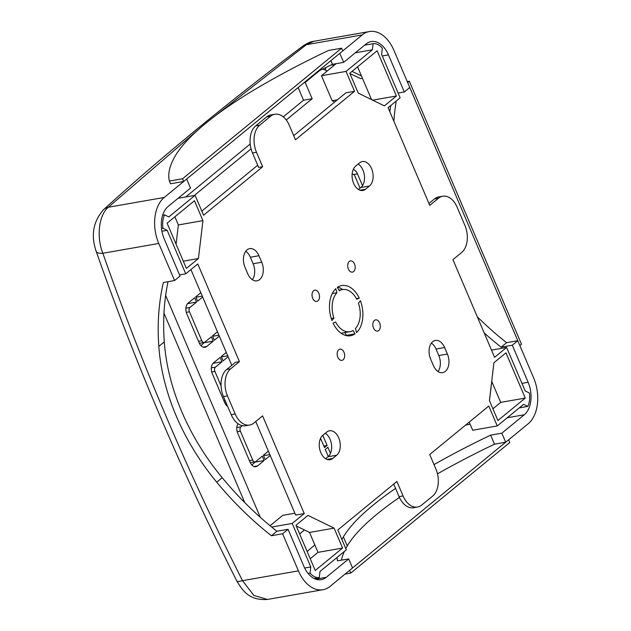 <?xml version="1.0" encoding="UTF-8"?>
<svg xmlns="http://www.w3.org/2000/svg" width="631" height="631" viewBox="0 0 631 631"><rect width="100%" height="100%" fill="white"/><g stroke="black" fill="none" stroke-linecap="round" stroke-linejoin="round"><path stroke-width="0.95" d="M348.375 269.027A5.703 3.668 80.1 0 0 352.421 272.127A5.703 3.668 80.1 0 0 354.496 263.995A5.703 3.668 80.1 0 0 350.45 260.895A5.703 3.668 80.1 0 0 348.375 269.027M312.708 298.297A5.703 3.668 80.1 0 0 316.762 301.405A5.703 3.668 80.1 0 0 318.836 293.273A5.703 3.668 80.1 0 0 314.79 290.165A5.703 3.668 80.1 0 0 312.708 298.297M337.861 357.264A5.703 3.668 80.1 0 0 341.907 360.372A5.703 3.668 80.1 0 0 343.99 352.24A5.703 3.668 80.1 0 0 339.943 349.132A5.703 3.668 80.1 0 0 337.861 357.264M371.572 168.651A13.038 8.392 80.1 0 0 362.328 161.552A13.038 8.392 80.1 0 0 359.638 162.822L355.703 166.056A13.038 8.392 80.1 0 0 352.887 181.286A13.038 8.392 80.1 0 0 362.888 190.475A13.038 8.392 80.1 0 0 365.578 189.205L369.514 185.971A13.038 8.392 80.1 0 0 371.572 168.651M358.471 189.489L360.908 187.478A13.038 8.392 80.1 0 0 362.975 170.157A13.038 8.392 80.1 0 0 358.14 164.052M373.52 327.994A5.703 3.668 80.1 0 0 377.575 331.101A5.703 3.668 80.1 0 0 379.649 322.962A5.703 3.668 80.1 0 0 375.603 319.862A5.703 3.668 80.1 0 0 373.52 327.994M338.721 437.882A13.038 8.392 80.1 0 0 329.477 430.792A13.038 8.392 80.1 0 0 326.787 432.054L322.851 435.287A13.038 8.392 80.1 0 0 320.035 450.518A13.038 8.392 80.1 0 0 330.037 459.707A13.038 8.392 80.1 0 0 332.726 458.445L336.662 455.211A13.038 8.392 80.1 0 0 338.721 437.882M325.62 458.721L328.065 456.718A13.038 8.392 80.1 0 0 330.123 439.389A13.038 8.392 80.1 0 0 325.288 433.284M331.898 64.607L333.846 65.553M349.921 73.575L360.593 78.615L362.446 78.291M190.933 269.563L231.782 365.333M255.736 421.508L295.647 515.07L304.252 513.563L292.216 523.446L310.775 566.946L310.042 573.066A18.338 11.8 80.1 0 0 319.278 577.578L320.004 571.457L346.316 549.861L337.83 529.961L396.899 481.469L403.067 495.942A20.373 13.109 80.1 0 0 417.525 507.032A20.373 13.109 80.1 0 0 421.721 505.052L432.661 496.069A20.373 13.109 80.1 0 0 435.887 469.007L429.711 454.533L488.78 406.041L497.267 425.941L523.58 404.345L527.8 406.403A18.338 11.8 80.1 0 0 529.393 393.003L525.173 390.944L506.614 347.444L494.586 357.32L452.924 259.641L461.671 252.455A20.373 13.109 80.1 0 0 464.897 225.385L457.183 207.299A20.373 13.109 80.1 0 0 442.725 196.209A20.373 13.109 80.1 0 0 438.529 198.189L429.774 205.375L388.112 107.696L400.141 97.821L381.589 54.313L382.315 48.193A18.338 11.8 80.1 0 0 373.087 43.689L372.353 49.81L346.048 71.406L354.535 91.306L295.466 139.79L289.29 125.324A20.373 13.109 80.1 0 0 274.84 114.235A20.373 13.109 80.1 0 0 270.636 116.214L259.696 125.19A20.373 13.109 80.1 0 0 256.478 152.26L262.646 166.734L203.576 215.218L195.089 195.326L168.785 216.922L164.565 214.863A18.338 11.8 80.1 0 0 162.972 228.256L167.191 230.323L185.743 273.822L197.779 263.947L239.441 361.626L230.686 368.804A20.373 13.109 80.1 0 0 227.468 395.874L235.182 413.96A20.373 13.109 80.1 0 0 249.639 425.049A20.373 13.109 80.1 0 0 253.836 423.07L262.583 415.884L304.252 513.563M354.535 91.306L345.93 92.812L293.707 135.681M257.716 165.227L201.825 211.109M346.119 335.566A25.469 16.39 80.1 0 0 346.443 335.345L344.786 332.592M349.874 331.701A21.391 13.772 -99.9 0 1 335.605 321.999L333.065 323.104A25.469 16.39 80.1 0 0 350.576 335.716A25.469 16.39 80.1 0 0 355.04 333.838L353.037 330.51A21.391 13.772 -99.9 0 1 349.874 331.701L341.268 333.207A21.391 13.772 -99.9 0 1 341.111 333.239M342.649 289.534A25.469 16.39 80.1 0 0 337.64 287.208M438.024 371.509A13.038 8.392 80.1 0 0 438.805 355.553L436.029 349.038A13.038 8.392 80.1 0 0 431.399 343.067M252.361 279.707A13.038 8.392 80.1 0 0 253.134 263.742L250.357 257.235A13.038 8.392 80.1 0 0 245.735 251.256M469.219 422.1L472.698 430.247L497.267 425.941M492.898 408.77L500.691 402.381L491.723 381.361M294.858 513.216L282.767 515.33L270.076 525.749M310.223 558.735L318.008 552.346L309.521 532.446L296.247 525.962M176.065 244.205L178.36 224.944L174.89 216.796M336.118 63.692L321.471 75.712L332.143 100.723L334.745 101.993M371.541 99.603L357.564 66.839M309.521 532.446L334.099 528.139L307.983 515.385L295.947 525.268L315.24 570.487L342.586 548.039L334.099 528.139M489.427 400.63L493.939 362.73L505.975 352.855L525.26 398.074L497.914 420.522L489.427 400.63M384.382 105.874L358.266 93.128L349.779 73.228L377.125 50.78L396.41 95.999L384.382 105.874M183.305 261.179L198.418 258.529L202.937 220.637L194.451 200.737L167.097 223.185L186.39 268.412L198.418 258.529M178.36 224.944L202.937 220.637M249.639 425.049L245.64 425.751A20.373 13.109 80.1 0 1 231.191 414.662L223.469 396.576A20.373 13.109 80.1 0 1 226.695 369.506L235.45 362.32L239.441 361.626M262.646 166.734L258.655 167.428L252.487 152.962L256.478 152.26M335.787 288.683A25.469 16.39 80.1 0 0 331.985 320.572L333.909 318.016A21.391 13.772 -99.9 0 1 336.922 292.729L335.787 288.683M359.291 298.155A25.469 16.39 80.1 0 0 341.789 285.551A25.469 16.39 80.1 0 0 337.317 287.428L339.328 290.757A21.391 13.772 -99.9 0 1 342.491 289.558A21.391 13.772 -99.9 0 1 356.752 299.268L359.291 298.155L356.428 298.66M356.578 332.576A25.469 16.39 80.1 0 0 360.372 300.687L358.455 303.243A21.391 13.772 -99.9 0 1 355.442 328.53L356.578 332.576M444.626 347.531A13.038 8.392 80.1 0 0 435.374 340.432A13.038 8.392 80.1 0 0 430.626 359.023L433.402 365.538A13.038 8.392 80.1 0 0 442.654 372.637A13.038 8.392 80.1 0 0 447.403 354.046L444.626 347.531L436.029 349.038M247.738 273.736A13.038 8.392 80.1 0 0 256.983 280.827A13.038 8.392 80.1 0 0 261.739 262.236L258.962 255.729A13.038 8.392 80.1 0 0 249.71 248.63A13.038 8.392 80.1 0 0 244.954 267.221L247.738 273.736M274.84 114.235L270.841 114.937A20.373 13.109 80.1 0 0 266.645 116.916L255.705 125.892A20.373 13.109 80.1 0 0 252.487 152.962M442.725 196.209L438.734 196.911A20.373 13.109 80.1 0 0 434.53 198.891L428.962 203.466M393.72 484.08L399.076 496.644A20.373 13.109 80.1 0 0 413.534 507.726L417.525 507.032M346.443 335.345L355.04 333.838M332.277 293.541L336.922 292.729M331.259 318.481L333.909 318.016M179.559 274.903L185.743 273.822M178.068 198.308L195.089 195.326M161.922 231.246L167.191 230.323M321.471 75.712L346.048 71.406M332.143 100.723L337.419 99.801M355.332 52.791L372.353 49.81M372.669 100.155L396.41 95.999M491.502 350.087L506.614 347.444M500.691 402.381L525.26 398.074M271.645 527.051L292.216 523.446M304.639 568.018L310.775 566.946M318.008 552.346L342.586 548.039M361.468 75.988L352.027 71.382M489.475 400.748L491.77 381.479M161.52 228.517L162.972 228.256M162.648 215.195L164.565 214.863M364.615 45.172L373.087 43.689M519.242 407.902L527.8 406.403M314.104 578.485L319.278 577.578M308.054 573.413L310.042 573.066M330.865 65.096L332.371 64.835M325.375 70.183L325.683 67.604M255.413 461.758L251.864 465.031M227.002 404.85L226.403 405.339M213.31 363.054L212.592 363.929M204.491 342.373L200.942 345.654M187.849 303.361L187.131 304.237M244.765 502.591L163.965 313.157M185.711 196.967L250.199 144.026M283.272 116.877L303.543 100.234L298.132 87.543M268.388 451.157L263.372 455.282L265.217 459.62L270.242 455.503M237.99 423.709A8.148 5.245 80.1 0 0 237.753 433.323L250.105 462.263A8.148 5.245 80.1 0 0 255.886 466.695A8.148 5.245 80.1 0 0 257.566 465.907L264.129 460.52L262.275 456.181L255.713 461.569A3.258 2.098 -99.9 0 1 255.042 461.884A3.258 2.098 -99.9 0 1 252.723 460.109L240.379 431.17A3.258 2.098 -99.9 0 1 240.9 426.84L242.304 425.68M330.486 453.366L327.883 447.253L325.257 449.414L328.294 456.521M320.548 438.364L324.484 447.6L327.11 445.447L322.796 435.335M226.261 352.398L221.244 356.515L223.098 360.861L228.114 356.736M221.055 385.856L214.919 371.478A3.258 2.098 -99.9 0 1 215.439 367.147L222.002 361.76L220.148 357.414L213.586 362.801A8.148 5.245 80.1 0 0 212.292 373.631L224.644 402.57A8.148 5.245 80.1 0 0 227.657 406.388M200.8 292.705L195.784 296.822L197.637 301.168L202.654 297.043M188.125 303.109A8.148 5.245 80.1 0 0 186.831 313.938L199.183 342.878A8.148 5.245 80.1 0 0 204.965 347.318A8.148 5.245 80.1 0 0 206.645 346.522L213.207 341.134L211.353 336.796L204.791 342.183A3.258 2.098 -99.9 0 1 204.121 342.499A3.258 2.098 -99.9 0 1 201.802 340.724L189.458 311.785A3.258 2.098 -99.9 0 1 189.978 307.455L196.541 302.068L194.687 297.722L188.125 303.109M217.466 331.78L212.45 335.897L214.295 340.235L219.32 336.118M362.517 185.664L357.477 173.856A8.148 5.245 80.1 0 0 353.234 169.494M352.114 174.385A3.258 2.098 -99.9 0 1 352.54 174.235A3.258 2.098 -99.9 0 1 354.859 176.01L360.049 188.188M322.891 68.968L327.15 71.051M286.237 119.993L312.148 98.728L305.199 82.448L319.72 70.53M194.309 195.46L251.083 148.861M260.295 517.317L165.645 295.418M304.465 529.977L299.646 533.936M303.543 100.234L312.148 98.728M304.095 82.645L305.199 82.448M218.925 335.187L212.615 336.291M196.541 302.068L187.935 303.574M213.207 341.134L204.602 342.641M202.259 296.12L195.949 297.225M222.002 361.76L213.396 363.267M227.72 355.813L221.41 356.917M327.11 445.447L323.813 446.022M264.129 460.52L255.523 462.026M269.847 454.572L263.537 455.677M96.227 251.453A16.296 5.135 -19.3 0 0 102.861 253.26C122.169 308.417 143.474 363.33 166.789 417.99C190.105 472.658 215.352 526.877 242.509 580.662A16.296 3.352 153.2 0 1 236.72 580.828C209.397 526.735 184.007 472.193 160.55 417.201C137.093 362.21 115.654 306.958 96.227 251.453L96.227 251.453C90.69 235.497 93.136 221.56 103.563 209.642L103.563 209.642A16.296 12.565 47.8 0 1 108.351 207.244L164.241 197.448L186.666 179.038L190.523 188.085L168.098 206.495A24.451 15.736 -99.9 0 0 164.234 238.975L180.048 276.055L174.582 280.543L163.39 282.507A265.959 191.311 -129.4 0 0 158.823 346.427A200.721 144.389 -129.4 0 0 216.741 482.202A265.959 191.311 -129.4 0 0 271.409 535.743L282.593 533.787L288.067 529.291L303.882 566.378A24.451 15.736 -99.9 0 0 321.226 579.676A24.451 15.736 -99.9 0 0 326.266 577.302L348.691 558.9L352.548 567.939L330.123 586.349A34.634 22.29 80.1 0 1 322.985 589.717A34.634 22.29 80.1 0 1 298.416 570.866L282.593 533.787M174.582 280.543L158.767 243.463L102.861 253.26C96.259 236.94 98.846 214.903 108.351 207.244L199.396 128.708M168.043 281.694A265.959 191.311 -129.4 0 0 164.289 341.931A200.721 144.389 -129.4 0 0 222.207 477.714A265.959 191.311 -129.4 0 0 276.875 531.255L271.409 535.743M276.875 531.255L288.067 529.291M236.72 580.828L236.72 580.828C242.62 590.569 248.953 600.68 267.418 599.45L322.985 589.717M298.416 570.866L242.509 580.662L253.883 595.475L267.418 599.45M164.241 197.448A34.634 22.29 80.1 0 0 158.767 243.463M103.563 209.642C162.151 156.464 228.54 101.97 302.714 46.158L302.714 46.158A16.296 10.798 53 0 1 306.343 44.706L213.609 117.098M398.114 93.057L404.297 91.968L388.475 54.889A24.451 15.736 -99.9 0 0 371.131 41.583A24.451 15.736 -99.9 0 0 366.09 43.957L343.666 62.366L332.482 64.33L330.904 60.631M332.482 64.33A265.959 69.505 -23.1 0 0 317.511 71.626M341.915 539.552A265.959 69.505 156.9 0 1 343.398 536.894A200.721 52.46 156.9 0 1 395.558 488.394M345.772 548.599A265.959 69.505 156.9 0 1 347.255 545.933A200.721 52.46 156.9 0 1 399.423 497.425M348.691 558.9L337.498 560.856A265.959 69.505 156.9 0 1 337.049 557.465M341.434 560.17A265.959 69.505 156.9 0 1 344.368 551.455M434.002 464.597A265.959 69.505 156.9 0 1 490.642 435.138L494.499 444.185L505.691 442.228L501.834 433.182L524.258 414.772L507.237 417.754M437.48 473.857A265.959 69.505 156.9 0 1 494.499 444.185M302.714 46.158C307.037 43.231 310.728 41.607 313.812 41.283L306.343 44.706L362.233 34.918L339.809 53.319L343.666 62.366M521.94 383.372L528.131 382.291L512.309 345.212L517.783 340.716L533.597 377.803A34.634 22.29 80.1 0 1 528.115 423.819L505.691 442.228M490.642 435.138L501.834 433.182M307.139 551.51L314.83 544.884M528.131 382.291A24.451 15.736 -99.9 0 1 524.258 414.772M226.355 163.603L201.786 183.771M404.297 91.968L409.764 87.48L393.949 50.401A34.634 22.29 80.1 0 0 369.372 31.55A34.634 22.29 80.1 0 0 362.233 34.918M393.886 121.231A265.959 191.311 50.6 0 1 396.252 101.015M517.783 340.716L506.59 342.68A265.959 191.311 50.6 0 1 477.32 316.841M512.309 345.212L501.124 347.168A265.959 191.311 50.6 0 1 484.174 332.908M389.832 111.734A265.959 191.311 50.6 0 1 390.786 105.503M501.124 347.168L506.59 342.68M350.757 573.082L509.801 442.512L508.649 439.799L349.598 570.369L350.757 573.082L345.078 574.076M409.322 81.249L407.681 82.598L519.865 345.607L521.506 344.258L409.322 81.249L407.263 81.612M182.556 178.747L169.4 181.058A271.456 70.948 156.9 0 1 175.26 155.92A206.219 53.895 156.9 0 1 259.617 86.66A271.456 70.948 156.9 0 1 328.451 50.488L341.608 48.185L182.556 178.747L183.716 181.46L170.559 183.771L169.4 181.058M183.716 181.46L342.767 50.898L341.608 48.185M226.695 369.506L230.686 368.804M231.191 414.662L235.182 413.96M223.469 396.576L227.468 395.874M255.705 125.892L259.696 125.19M266.645 116.916L270.636 116.214M434.53 198.891L438.529 198.189M399.076 496.644L403.067 495.942M328.065 456.718L336.662 455.211M327.079 459.431L332.726 458.445M253.134 263.742L261.739 262.236M250.357 257.235L258.962 255.729M359.93 190.199L365.578 189.205M360.908 187.478L369.514 185.971M438.805 355.553L447.403 354.046M357.477 173.856L353.699 174.519M189.978 307.455L185.893 308.165M189.458 311.785L186.287 312.337M201.802 340.724L198.505 341.3M206.645 346.522L203.111 347.145M215.439 367.147L211.353 367.857M214.919 371.478L211.748 372.03M225.259 400.772L223.966 400.993M240.9 426.84L236.814 427.55M240.379 431.17L237.209 431.722M252.723 460.109L249.426 460.685M257.566 465.907L254.033 466.522M222.207 477.714L216.741 482.202M164.289 341.931L158.823 346.427M343.398 536.894L347.255 545.933M315.681 579.163L326.266 577.302M470.142 424.253L465.631 425.042M388.475 54.889L382.291 55.97M338.973 290.173L342.491 289.558M352.54 174.235L352.122 174.314M204.121 342.499L199.38 343.327M226.127 402.799L224.841 403.02M255.042 461.884L250.302 462.712M369.372 31.55L313.812 41.283"/></g></svg>
